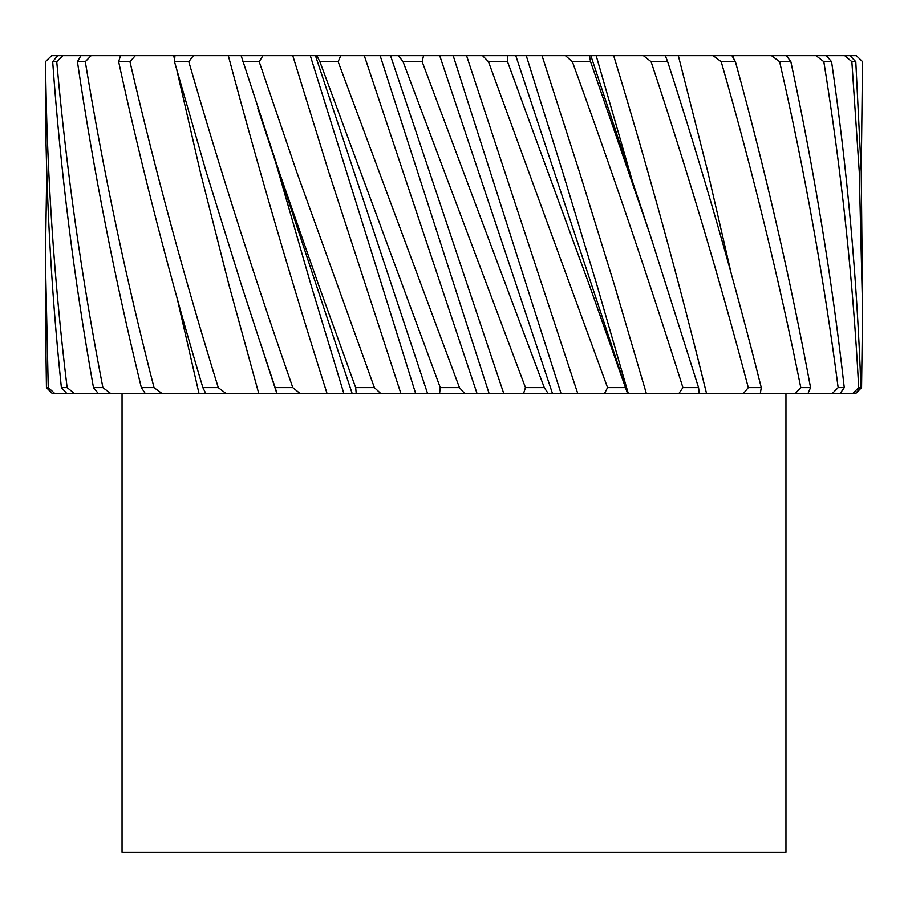 <?xml version="1.0" encoding="UTF-8"?>
<svg xmlns="http://www.w3.org/2000/svg" width="908" height="908" viewBox="0 0 908 908"><rect width="100%" height="100%" fill="white"/><g stroke="black" fill="none" stroke-linecap="round" stroke-linejoin="round"><path stroke-width="1.36" d="M122.047 393.641L122.047 852.34L785.953 852.34L785.953 393.641M257.827 108.381L352.213 393.641L343.882 393.641L356.231 393.641L355.675 387.614L318.651 285.112L279.096 171.669L241.142 55.66M275.567 161.987L311.058 285.112L343.882 393.641L276.895 393.641L241.449 285.112L206.139 171.669L174.495 61.699L174.949 55.66M45.4 310.525L45.4 259.688L48.249 387.614L46.433 387.614L45.4 310.525M46.751 171.669L45.4 259.688M66.92 393.641L61.381 387.614C50.757 286.292 45.423 184.971 45.4 83.638L45.4 61.699L51.608 55.66L57.635 55.66L52.687 61.699C60.484 170.329 74.081 278.972 93.479 387.614L98.37 393.641L52.392 393.641L46.433 387.614M856.335 55.66L862.6 61.699L856.335 55.66L850.024 55.66L855.79 61.699L861.249 171.669L862.6 310.525L859.252 171.669L851.863 61.699L844.724 55.66L826.348 55.66L831.58 61.699C847.323 170.329 857.095 278.972 860.898 387.614L858.696 387.614C852.975 278.972 841.353 170.329 823.828 61.699L816.031 55.66L786.407 55.66L790.857 61.699C814.192 170.329 831.989 278.972 844.258 387.614L838.141 387.614C824.044 278.972 804.533 170.329 779.631 61.699L771.516 55.66L733.187 55.66L733.925 59.088M98.37 393.641L276.895 393.641L275.567 388.874M862.6 310.525L861.567 387.614L855.608 393.641L628.336 393.641L596.942 285.112L562.597 171.669L526.254 55.66L542.042 55.66L579.349 171.669L614.455 285.112L646.394 393.641M627.61 393.641L589.349 285.112L507.538 61.699L507.663 55.66L515.778 55.66L627.61 393.641L628.336 393.641M627.541 393.641L561.087 393.641L453.171 55.66L466.564 55.66L577.794 393.641M356.231 393.641L561.087 393.641M300.185 393.641L292.807 387.614L275.362 387.614M327.096 393.641C291.275 280.981 258.349 168.309 228.317 55.66L193.415 55.66L188.796 61.699C220.224 170.329 254.887 278.972 292.807 387.614M380.895 393.641L374.391 387.614L355.675 387.614M400.927 393.641L328.651 171.669L292.773 55.66L262.911 55.66L259.211 61.699L296.61 171.669L374.391 387.614M292.773 55.66L316.767 55.66L319.888 61.699L440.278 387.614L439.551 393.641M464.794 393.641L459.459 387.614L440.278 387.614M477.086 393.641L364.29 55.66L340.75 55.66L338.151 61.699L459.459 387.614M364.29 55.66L398.453 55.66L403.061 61.699L525.482 387.614L523.519 393.641M548.228 393.641L544.289 387.614L525.482 387.614M552.529 393.641L439.722 55.66L423.537 55.66L422.152 61.699L544.289 387.614M466.564 55.66L482.557 55.66L488.47 61.699L607.565 387.614L604.433 393.641M625.169 387.614L607.565 387.614M542.042 55.66L565.423 55.66L572.369 61.699C611.867 170.329 648.721 278.972 682.93 387.614L678.787 393.641M699.274 393.641L698.57 387.614L682.93 387.614M632.433 181.339L596.181 55.66L589.44 55.66L590.586 61.699L650.173 234.945L698.57 387.614M596.181 55.66L643.42 55.66L651.093 61.699C687.231 170.329 719.635 278.972 748.294 387.614L743.312 393.641M760.28 393.641L761.279 387.614L748.294 387.614M761.279 387.614C734.039 278.972 702.837 170.329 667.664 61.699L665.303 55.66L678.333 55.66L707.763 171.669L731.053 272.786M678.333 55.66L713.132 55.66L721.202 61.699C752.403 170.329 778.939 278.972 800.799 387.614L795.181 393.641M807.904 393.641L810.56 387.614L800.799 387.614M810.56 387.614C790.369 278.972 765.319 170.329 735.412 61.699L731.927 55.66L733.187 55.66M832.148 393.641L838.141 387.614M840.059 393.641L844.258 387.614M852.589 393.641L858.696 387.614M855.347 393.641L860.898 387.614M814.374 55.66L812.705 55.66M861.249 171.669L862.521 61.699M54.911 393.641L48.249 387.614M74.615 393.641L67.124 387.614L61.381 387.614M45.548 61.699C46.683 170.329 53.878 278.972 67.124 387.614M110.889 393.641L102.899 387.614L93.479 387.614M145.359 393.641L141.342 387.614C114.794 278.972 93.49 170.329 77.43 61.699L80.925 55.66L62.822 55.66L56.739 61.699C66.432 170.329 81.822 278.972 102.899 387.614M162.169 393.641L154.031 387.614L141.342 387.614M205.844 393.641L202.87 387.614C170.329 278.972 142.25 170.329 118.642 61.699L120.526 55.66L91.141 55.66L85.295 61.699C103.115 170.329 126.03 278.972 154.031 387.614M226.194 393.641L218.272 387.614L202.87 387.614M174.54 59.497L173.712 55.66L135.315 55.66L129.958 61.699C155.132 170.329 184.574 278.972 218.272 387.614M120.526 55.66L135.315 55.66M173.712 55.66L193.415 55.66M228.317 55.66L262.911 55.66M316.767 55.66L340.75 55.66M398.453 55.66L423.537 55.66M439.722 55.66L453.171 55.66M482.557 55.66L507.663 55.66M515.778 55.66L526.254 55.66M565.423 55.66L589.44 55.66M643.42 55.66L665.303 55.66M713.132 55.66L731.927 55.66M771.516 55.66L786.407 55.66M816.031 55.66L826.348 55.66M844.724 55.66L850.024 55.66M51.665 55.66L45.4 61.699M57.635 55.66L62.822 55.66M80.925 55.66L91.141 55.66M188.796 61.699L174.495 61.699M259.211 61.699L242.572 61.699M415.682 393.641L310.298 55.66M338.151 61.699L319.888 61.699M489.151 393.641L380.123 55.66M422.152 61.699L403.061 61.699M507.538 61.699L488.47 61.699M590.586 61.699L572.369 61.699M667.664 61.699L651.093 61.699M735.412 61.699L721.202 61.699M790.857 61.699L779.631 61.699M831.58 61.699L823.828 61.699M855.79 61.699L851.863 61.699M56.739 61.699L52.687 61.699M85.295 61.699L77.43 61.699M129.958 61.699L118.642 61.699M315.462 55.66L427.611 393.641M390.531 55.66L503.792 393.641M613.672 55.66C648.017 168.309 678.98 280.981 706.572 393.641M199.045 393.641L176.947 297.438M258.803 393.641L228.986 285.112L200.237 171.669L176.947 70.54M277.144 393.641L257.827 335.268M590.847 55.66L650.173 234.945M862.6 83.638L862.6 61.699"/></g></svg>
